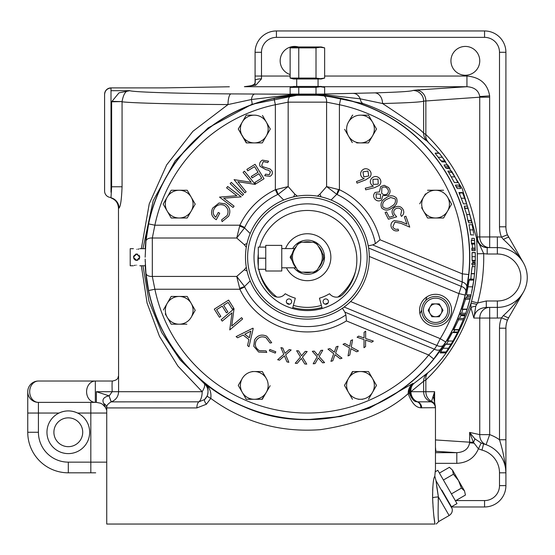 <?xml version="1.0" encoding="UTF-8"?>
<svg xmlns="http://www.w3.org/2000/svg" width="555" height="555" viewBox="0 0 555 555"><rect width="100%" height="100%" fill="white"/><g stroke="black" fill="none" stroke-linecap="round" stroke-linejoin="round"><path stroke-width="0.83" d="M106.733 407.925L106.733 524.045L434.96 524.045C433.899 518.28 433.122 509.546 432.623 497.849C432.643 485.417 433.372 478.195 434.815 476.19L435.46 469.197L435.46 407.696L420.801 407.786C415.757 407.543 411.553 402.819 408.182 393.627C387.813 411.997 358.53 424.006 320.353 429.667C279.817 432.664 243.291 422.244 210.775 398.4L206.418 404.234L196.872 407.925L106.733 407.925A6.403 6.403 0 0 1 106.796 407.03L106.789 407.058M435.28 470.952L435.335 470.404M435.411 469.669L435.46 469.197M298.465 46.96A14.409 14.409 0 0 0 280.344 58.587A14.409 14.409 0 0 0 290.133 74.543M465.347 46.426A14.409 14.409 0 0 0 450.938 60.835A14.409 14.409 0 0 0 465.347 75.244A14.409 14.409 0 0 0 479.756 60.835A14.409 14.409 0 0 0 465.347 46.426M314.761 94.988A162.4 162.4 0 0 0 300.005 94.988M293.512 95.418A162.4 162.4 0 0 0 145.209 248.682M145.209 265.762A162.4 162.4 0 0 0 243.444 406.503C262.543 415.119 282.467 419.476 303.224 419.566L307.387 419.642L340.347 416.569L369.359 408.182L412.76 383.512L413.836 383.54L428.071 372.571C444.409 359.571 458.701 336.497 470.959 303.349L471.514 301.309A169.948 169.948 0 0 0 477.3 253.788L476.585 238.137L483.696 253.656L477.3 253.788M301.4 94.392L251.887 104.312L208.097 127.907L175.234 160.749L153.187 200.639L142.954 248.682M142.954 265.762L149.038 301.421L161.72 332.521L180.132 359.897L204.108 383.443L204.635 383.429C216.173 392.683 229.104 400.37 243.444 406.503M303.224 419.566A162.4 162.4 0 0 0 469.634 264.166A162.4 162.4 0 0 0 321.262 95.418M487.2 247.613L497.363 247.613A29.887 29.887 0 0 1 527.25 277.5A29.887 29.887 0 0 1 497.363 307.387L486.298 307.387L486.298 300.983L497.363 300.983A23.483 23.483 0 0 0 520.847 277.5A23.483 23.483 0 0 0 497.363 254.017L487.2 254.017L487.2 247.613C481.275 247.148 477.737 243.985 476.585 238.137L462.35 188.922L442.626 157.613M438.838 153.09L426.663 140.686C424.61 140.79 401.536 116.481 363.157 103.591L320.304 94.704M318.348 94.565L313.943 94.336M446.643 168.415L449.952 168.415A167.964 167.964 0 0 0 449.716 168.033L445.783 168.033A164.648 164.648 0 0 0 444.909 166.694L444.055 164.967L447.746 164.967L448.863 166.694A167.964 167.964 0 0 1 449.716 168.033L448.641 166.34M455.384 185.086L459.068 185.086A167.964 167.964 0 0 1 459.88 186.806L460.664 188.533L457.32 188.533L456.217 186.806A164.648 164.648 0 0 0 455.384 185.086L456.696 187.188M471.792 222.819L468.815 222.819L467.976 220.848A164.662 164.662 0 0 0 467.934 220.654L466.734 214.487L464.625 208.333A164.662 164.662 0 0 0 464.563 208.139L464.341 206.155L467.4 206.155L468.018 208.139A167.964 167.964 0 0 1 468.08 208.333L471.32 220.654A167.964 167.964 0 0 1 471.362 220.848L471.792 222.819A167.964 167.964 0 0 0 471.5 221.473L470.14 215.715M464.771 207.501L464.923 208.93M467.907 220.044L468.517 221.473M471.563 244.082L471.452 243.208A164.662 164.662 0 0 0 471.188 240.447L474.511 240.447A167.964 167.964 0 0 1 474.768 243.208L474.837 244.082L471.563 244.082M475.219 250.596L471.93 250.596L471.847 249.361L471.812 248.106L475.101 248.106L475.219 250.596L475.163 249.361L471.847 249.361M470.883 279.144L471.216 273.781A164.662 164.662 0 0 0 471.23 273.587L472.166 266.691L475.08 266.691L475.191 264.582L471.875 264.582A164.655 164.655 0 0 0 471.923 263.243L475.24 263.243A167.964 167.964 0 0 1 475.191 264.582L474.553 273.587A167.964 167.964 0 0 1 474.532 273.781L473.914 279.144A167.964 167.964 0 0 1 473.783 280.102L471.493 293.019M461.691 314.962L461.809 314.581M461.614 313.242L462.759 309.662M453.033 332.591A163.989 163.989 0 0 0 453.324 332.015L457.778 332.015A167.964 167.964 0 0 1 457.493 332.591A167.964 167.964 0 0 1 452.956 341.02A167.964 167.964 0 0 1 452.082 342.511M453.719 332.015A164.342 164.342 0 0 0 454.781 329.906M469.301 280.102A163.524 163.524 0 0 0 469.433 279.144L473.914 279.144M471.084 294.851L466.512 294.851L469.162 280.102L473.783 280.102L473.623 281.246L473.901 279.227M465.104 314.983L465.25 314.581L460.303 314.581A163.323 163.323 0 0 0 460.796 313.242L465.735 313.242A167.964 167.964 0 0 1 465.25 314.581L463.807 318.41A167.964 167.964 0 0 1 463.272 319.756L458.943 329.628A167.964 167.964 0 0 1 458.812 329.906A167.964 167.964 0 0 1 457.778 332.015M452.956 341.02L447.566 341.02A163.323 163.323 0 0 0 452.276 332.591L457.493 332.591M446.303 351.634L445.436 352.897L440.136 352.897L441.017 351.634M446.095 351.939L440.538 351.939L445.637 344.273L451.028 344.273L446.664 351.1M454.212 329.628A163.711 163.711 0 0 1 454.073 329.906L453.636 329.906A163.323 163.323 0 0 0 453.782 329.628L458.59 319.756M459.443 328.567L463.272 319.756L458.257 319.756A163.323 163.323 0 0 0 458.812 318.41L463.807 318.41M462.648 309.128A163.711 163.711 0 0 1 462.558 309.412L462.142 309.412A163.323 163.323 0 0 0 462.239 309.128L465.52 299.256M467.47 308.067L470.002 299.256L465.201 299.256A163.323 163.323 0 0 0 465.555 297.917L470.349 297.917A167.964 167.964 0 0 1 470.002 299.256L467.13 309.128A167.964 167.964 0 0 1 467.039 309.412L465.596 313.624M446.47 344.086L448.357 341.02M460.817 315.733L461.17 314.962L465.021 315.212M459.526 318.41L460.678 315.733L464.826 315.733M466.477 297.917A164.211 164.211 0 0 0 466.859 296.384L470.723 296.384A167.964 167.964 0 0 1 470.349 297.917M467.31 296.384L467.685 294.851M475.323 260.066L475.302 261.329L472.312 261.329L472.319 260.066M472.097 260.371L472.041 252.705L475.288 252.705L475.323 260.371L472.097 260.371M473.859 234.89L470.723 234.89L469.01 224.733L472.18 224.733L473.672 233.544M461.219 198.218L464.646 198.218L466.644 203.858L463.418 203.858L459.498 193.896A164.766 164.766 0 0 0 458.929 192.55L459.88 193.896M447.85 171.1L451.59 171.1A167.964 167.964 0 0 1 452.381 172.439L448.669 172.439A164.766 164.766 0 0 0 447.85 171.1L448.19 171.1M451.222 176.858L454.878 176.858L457.861 182.595L454.441 182.595L448.724 172.439M444.805 160.638L445.686 161.9L442.037 161.9L441.114 160.638M445.02 160.943L441.065 160.943L435.169 153.284L439.331 153.284L444.43 160.111M472.666 266.691L472.839 264.582M472.61 263.243A165.334 165.334 0 0 0 472.631 262.473L475.267 262.473A167.964 167.964 0 0 1 475.24 263.243M472.562 248.106L472.215 244.436M471.889 240.447L471.833 238.338L474.282 238.338L474.678 242.188M68.307 446.671A14.409 14.409 0 0 1 53.897 432.262A14.409 14.409 0 0 1 68.307 417.853A14.409 14.409 0 0 1 82.716 432.262A14.409 14.409 0 0 1 68.307 446.671M46.96 432.262A21.347 21.347 0 0 1 59.003 413.045C65.192 410.207 71.394 410.207 77.61 413.045A21.347 21.347 0 0 1 68.307 453.608A21.347 21.347 0 0 1 46.96 432.262M68.307 462.142L90.826 462.142L90.826 413.045L77.61 413.045A21.347 21.347 0 0 0 59.003 413.045L27.75 413.045L27.75 391.705L27.75 432.262A40.557 40.557 0 0 0 68.307 472.818A40.557 40.557 0 0 1 27.75 432.262L38.42 432.262A29.887 29.887 0 0 0 68.307 462.142L68.307 472.818L95.696 472.818M106.74 407.62A6.403 5.203 -1.1 0 0 103.723 403.485C101.808 399.593 103.577 397.04 109.03 395.833L111.257 401.841C115.884 400.037 118.333 396.659 118.597 391.705L118.472 208.125C118.194 203.109 115.704 199.717 111 197.941M111 87.898L163.725 87.898L111 87.898A6.403 6.403 0 0 0 104.597 94.301L104.597 94.301A6.403 6.403 0 0 1 111 87.898L111 88.002C107.136 88.411 105.006 90.548 104.597 94.412L104.597 191.045A6.403 6.403 0 0 0 111 197.455L111 197.781A10.67 10.635 -90 0 1 119.02 208.125L118.472 208.125M522.893 261.953L523.247 262.557C517.926 254.301 511.315 246.607 503.413 239.462L501.505 237.151A27.75 27.75 0 0 1 499.5 226.801L499.5 52.295A14.943 14.943 0 0 0 484.557 37.358L276.432 37.358A14.943 14.943 0 0 0 261.488 52.295L261.488 78.859L255.869 85.172L244.415 86.656A10.67 10.67 180 0 0 245.705 86.58L244.81 86.698M229.354 86.774L229.27 86.774A10.67 3.136 89.5 0 1 229.354 86.774L163.725 87.898L229.27 86.774M489.677 97.187L479.756 97.187L423.631 101.128C421.849 102.051 408.161 102.855 382.568 103.535C407.571 119.97 421.259 129.87 423.631 133.228L425.858 134.497C454.892 162.705 472.048 196.852 477.342 236.943A10.67 9.928 90 0 0 487.269 247.613A10.67 10.67 90 0 1 476.662 238.137A10.67 3.094 173.1 0 1 477.342 236.943L489.677 236.943L489.677 247.613A10.67 9.928 90 0 1 479.756 236.943L479.735 96.535C478.639 90.5 474.372 87.225 466.942 86.712L466.942 76.042C480.04 77.18 487.602 83.798 489.635 95.876L489.677 236.943L497.363 236.943A40.557 40.557 0 0 1 501.505 237.151L507.443 234.765L523.247 262.557M435.46 452.679L456.807 452.679C464.237 452.165 468.503 448.891 469.599 442.855L469.62 442.196L473.366 442.196L469.62 432.414L474.74 438.714A6.403 2.761 137.7 0 1 473.366 442.196L478.41 448.801C474.567 457.93 467.365 462.78 456.807 463.349L435.46 463.349M435.46 447.184L435.855 451.291L456.807 452.679L456.807 463.349M435.46 451.319L435.855 451.291A10.67 10.046 85.8 0 0 435.46 451.291M474.74 438.714L481.164 443.043L483.592 443.91A29.887 29.887 0 0 1 505.903 472.818C505.23 462.079 503.094 451.055 499.5 439.747L505.903 439.747L505.903 485.625A21.347 21.347 0 0 1 484.557 506.972L451.153 506.972L457.015 503.586L437.805 470.307L435.196 471.812M503.413 315.538C511.315 308.393 517.926 300.692 523.247 292.443L508.762 317.529A6.403 0.957 30 0 1 503.413 315.538L501.505 317.849A40.557 40.557 0 0 1 497.363 318.057L489.677 318.057L489.677 434.627A40.557 40.557 0 0 1 499.5 439.747L499.5 328.199A27.75 27.75 0 0 1 501.505 317.849L507.443 320.235A21.347 21.347 0 0 0 505.903 328.199L505.903 439.747M508.762 317.529L507.443 320.235A21.347 21.347 0 0 1 508.762 317.529L523.247 292.443M481.164 443.043L478.41 448.801L481.969 450.105L483.592 443.91A29.887 29.887 0 0 1 505.903 472.818L499.5 472.818A23.483 23.483 0 0 0 481.969 450.105M484.557 506.972A21.347 21.347 0 0 0 505.903 485.625A21.347 21.347 0 0 1 484.557 506.972L484.557 500.568A14.943 14.943 0 0 0 499.5 485.625L499.5 472.818M486.083 444.68A10.67 9.837 109.7 0 1 479.756 434.627L489.677 434.627L486.083 444.68M435.46 439.935L469.62 442.196L469.62 432.414L479.756 434.627L479.756 318.057A10.67 9.928 90 0 1 489.677 307.387L489.677 318.057L473.887 318.057L470.883 307.609L470.959 303.349A6.403 0.541 15.6 0 1 476.71 304.411L475.774 306.207L473.887 318.057C474.678 311.619 478.812 308.067 486.298 307.387M487.2 254.017L483.696 253.656A176.351 176.351 0 0 1 477.695 302.968L476.71 304.411M475.774 306.207A6.403 1.512 -5.5 0 0 470.883 307.609C462.024 335.539 447.018 359.647 425.858 379.946L423.631 381.209L410.929 391.705A10.67 9.782 -90 0 0 417.651 401.841L430.964 401.841L431.547 401.355L434.614 391.705L433.948 399.087A6.403 4.78 -8.8 0 0 432.81 396.929M409.202 392.905A6.403 1.145 173.1 0 1 408.182 393.627C408.14 389.534 409.666 386.162 412.76 383.512C410.069 385.878 408.882 389.006 409.202 392.905C411.706 399.073 414.349 402.021 417.124 401.751A10.67 10.663 -90 0 1 413.836 383.54A10.67 9.352 -127.4 0 0 410.929 391.705L423.631 391.705L423.631 381.209A10.67 10.67 -86.6 0 1 426.663 373.758M428.071 372.571A10.67 9.366 -133.5 0 0 425.858 379.946L425.858 391.705A10.67 9.928 -90 0 0 431.547 401.355A6.403 6.292 -8.1 0 1 435.342 406.246L433.948 399.087M486.298 300.983L477.695 302.968L471.514 301.309M421.682 407.925A6.403 5.869 90 0 0 417.651 401.841L417.124 401.751A6.403 5.779 108 0 1 420.801 407.786M109.259 395.757L112.193 391.705L202.173 391.705A10.67 4.822 -90 0 1 198.856 401.841L204.594 399.538A6.403 1.936 47.8 0 0 206.418 404.234M141.345 265.762L147.082 303.072L159.493 336.372L177.884 366.036L202.173 391.705A10.67 3.92 128.7 0 0 204.108 383.443A10.67 10.663 -90 0 1 204.594 399.538L207.237 395.888A6.403 0.992 23.4 0 0 210.775 398.4C211.608 392.149 209.561 387.154 204.635 383.429C208.007 386.03 208.874 390.186 207.237 395.888M251.887 104.312A10.67 1.408 70.3 0 0 251.366 99.525L228.001 104.569A10.67 3.011 -89.6 0 1 231.019 93.899L290.751 94.239M141.345 248.682L149.233 203.886L166.673 164.877L192.904 131.306L228.001 104.569C177.371 104.243 131.764 103.057 122.065 101.801L122.065 186.778C121.559 199.453 120.546 206.564 119.02 208.125M292.811 94.607L251.366 99.525A10.67 3.635 -89.5 0 1 254.488 94.107M298.181 94.232L299.887 94.225M428.071 141.872A10.67 9.366 133.5 0 1 425.858 134.497L425.858 100.753A10.67 9.921 86.2 0 0 415.931 90.083L466.942 86.712L322.226 86.712M324.64 94.003L374.778 92.872A10.67 7.791 88.4 0 1 382.568 103.535L360.244 98.839A10.67 6.029 -71.1 0 0 363.157 103.591M353.688 93.448A10.67 7.624 88.5 0 1 360.244 98.839L322.67 94.51M316.919 94.308L314.643 94.253M315.767 94.121L316.121 94.114M374.778 92.872C398.58 92.185 411.304 91.381 412.962 90.458A10.67 10.663 52.9 0 1 423.631 101.128L423.631 133.228A10.67 10.67 -93.4 0 0 426.663 140.686M261.488 78.859A6.403 1.686 180 0 0 255.085 80.544L255.085 52.295A21.347 21.347 0 0 1 276.432 30.955L484.557 30.955A21.347 21.347 0 0 1 505.903 52.295L505.903 226.801A21.347 21.347 0 0 0 508.762 237.471A6.403 0.957 -30 0 0 503.413 239.462M246.482 86.601A6.403 4.495 -98.4 0 0 245.705 86.58M111 88.002L111 101.364L122.065 101.579L111.638 101.801L119.006 92.838L129.821 90.694C126.075 90.063 123.487 93.691 122.065 101.579M111 101.364L111 186.778L111.638 186.778L111.638 101.801M111 197.455L111.638 186.778L122.065 186.778M111 186.778L111 192.273L111 186.778M196.872 407.925A6.403 2.893 90 0 1 198.856 401.841L111.146 401.875C108.072 403.7 106.622 405.414 106.796 407.03M111.146 401.875L109.03 395.833L96.383 391.705L96.383 402.375L38.42 402.375L90.826 402.375L90.826 413.045L106.733 413.045M106.733 410.152L103.723 403.485M96.383 391.705L112.193 391.705C111.957 385.205 112.034 381.646 112.429 381.028L95.335 381.028A10.67 8.741 90 0 0 86.594 391.705A10.67 8.741 -90 0 0 95.335 402.375L95.335 381.028L38.42 381.028A10.67 8.741 90 0 0 29.679 391.705A10.67 8.741 -90 0 0 38.42 402.375A10.67 10.67 0 0 1 27.75 391.705A10.67 10.67 0 0 1 38.42 381.028L95.335 381.028M438.95 316.745A7.257 7.257 0 0 0 439.449 316.454M442.828 310.606A7.257 7.257 0 0 0 442.828 310.03M439.449 304.182A7.257 7.257 0 0 0 438.95 303.89M432.199 303.89A7.257 7.257 0 0 0 431.693 304.182M419.934 313.741A125.943 125.943 0 0 0 421.703 310.072M425.588 300.678A125.943 125.943 0 0 0 426.934 296.842M475.351 256.472A167.964 167.964 0 0 1 475.351 256.812L475.351 256.903M448.704 166.438L449.363 167.471M448.856 166.68L448.62 166.313M444.909 166.694L448.863 166.694M459.755 186.535L459.068 185.086M459.457 185.897A167.964 167.964 0 0 0 459.249 185.467L459.554 186.105M459.866 186.785A167.964 167.964 0 0 0 459.623 186.251M456.217 186.806L459.88 186.806M466.734 214.487L469.821 214.487M467.934 220.654L471.32 220.654M464.625 208.333L468.08 208.333M464.563 208.139L468.018 208.139M468.26 208.93L467.823 207.501A167.964 167.964 0 0 0 467.4 206.155M467.997 208.07L467.823 207.501M467.976 220.848L471.362 220.848M471.452 243.208L474.768 243.208M472.853 286.075A167.964 167.964 0 0 1 472.596 287.497M465.923 312.694L466.158 312.028M468.066 306.152L467.886 306.735M466.852 309.961L466.72 310.37M451.569 343.378A167.964 167.964 0 0 1 451.305 343.822M450.015 345.931A167.964 167.964 0 0 1 449.668 346.48M448.669 348.061A167.964 167.964 0 0 1 448.246 348.713M468.857 303.474L468.725 303.932M468.704 303.987L468.219 305.632M468.302 305.375L468.836 303.55M472.478 288.128L472.999 285.221M473.089 284.701L473.623 281.246M471.396 293.463L472.333 288.933M473.519 281.961A167.964 167.964 0 0 1 472.985 285.319M467.99 286.817L472.721 286.817M448.28 348.651L449.994 345.959M442.966 348.256L448.544 348.256M450.285 345.488L450.507 345.127M447.004 350.594L447.587 349.712M448.162 348.838L448.447 348.408M446.04 344.086L451.146 344.086L450.327 345.425M445.436 352.897L445.977 352.12M453.782 329.628L458.943 329.628A167.964 167.964 0 0 1 458.812 329.906L454.073 329.906M453.636 329.906L458.812 329.906M462.239 309.128L467.13 309.128A167.964 167.964 0 0 1 467.039 309.412L462.558 309.412M462.142 309.412L467.039 309.412M451.111 344.135L452.041 342.588M452.63 341.575L453.657 339.785M455.225 336.94L455.502 336.42M453.719 339.681L451.139 344.093M454.989 337.378L454.552 338.182M461.052 325.036L461.413 324.217M472.187 289.675L471.951 290.834M468.635 304.237L469.176 302.343M467.359 296.197L470.765 296.197L471.181 294.414M474.837 270.354L474.997 268.148M473.88 279.401L474.164 277.132M471.216 273.781L474.532 273.781M471.23 273.587L474.553 273.587M474.254 276.404L474.782 271.062M472.034 256.688L475.351 256.688M475.351 256.833L475.316 253.919M472.277 252.511L475.281 252.511M475.302 261.329L475.33 259.782M475.323 254.391L475.316 253.857M475.142 248.924A167.964 167.964 0 0 1 475.198 250.021L475.198 250.021M469.752 229.895L473.11 229.895M459.443 192.953L462.565 192.953L462.405 192.55A167.964 167.964 0 0 1 462.953 193.896L464.646 198.218M462.981 193.952L462.565 192.953M465.465 200.459L465.929 201.756M466.061 202.138L465.569 200.744M464.348 197.427L463.293 194.736M462.405 192.55L458.929 192.55M454.392 175.977L453.553 174.478M457.861 182.595L454.864 176.837M452.381 172.439L454.878 176.858M454.073 175.401L452.935 173.389M442.141 156.961L440.573 154.887M443.521 158.834L442.654 157.655M438.221 157.266L442.37 157.266M441.385 155.948L440.025 154.165M440.275 154.491L439.331 153.284M444.069 159.604L442.425 157.336M435.321 153.09L439.178 153.09M439.761 153.832L441.246 155.768M445.686 161.9L444.909 160.79M442.252 157.107L441.933 156.677M440.635 154.97L440.226 154.429M460.678 325.882L461.018 325.119A167.964 167.964 0 0 1 460.678 325.882M461.136 324.848A167.964 167.964 0 0 0 461.267 324.543A167.964 167.964 0 0 1 461.115 324.897M469.703 300.408L469.585 300.859M468.469 304.813L469.683 300.484M475.122 248.446L474.976 246.018M474.726 242.743L474.49 240.246M474.789 243.492L475.122 248.494M255.085 85.401L255.085 76.042L290.133 76.042M436.605 485.306L436.896 487.665M436.931 487.894L438.394 496.947C437.971 511.703 438.055 519.917 438.665 521.575C438.055 519.855 437.964 511.648 438.394 496.947L436.008 480.734L452.221 508.817C452.609 511.71 451.576 513.951 449.127 515.533L438.394 496.947A6.403 0.916 178.4 0 0 432.623 497.849L432.838 503.336M432.824 487.047L432.657 490.204M432.581 494.103L432.623 497.849M438.179 500.534L438.381 497.238M432.99 506.021L433.573 513.16M433.934 516.497L434.96 524.045C436.501 524.045 436.501 524.045 434.96 524.045C436.501 524.045 436.501 524.045 434.96 524.045M436.008 480.734L434.815 476.19M449.446 204.122A13.875 13.875 0 0 0 447.587 197.185L451.597 204.122L447.587 197.185A13.875 13.875 0 0 0 423.555 197.185A13.875 13.875 0 0 0 435.571 217.997A13.875 13.875 0 0 0 449.446 204.122M419.726 203.824L425.47 193.868M427.565 190.247L435.571 190.247L427.565 190.247M435.571 190.247L443.584 190.247M451.597 204.122L443.584 217.997L451.597 204.122M443.584 217.997L427.565 217.997L421.64 207.743M427.565 217.997L425.47 214.376M421.696 204.122A13.875 13.875 0 0 0 423.555 211.06A13.875 13.875 0 0 1 421.696 204.122M374.354 129.031A13.875 13.875 0 0 0 372.495 122.093L376.505 129.031L372.495 122.093A13.875 13.875 0 0 0 348.464 122.093A13.875 13.875 0 0 0 360.479 142.906A13.875 13.875 0 0 0 374.354 129.031M348.464 122.093L352.293 115.461M352.474 115.156L352.82 115.156M360.479 115.156A13.875 13.875 0 0 1 372.495 122.093L368.492 115.156L372.495 122.093A13.875 13.875 0 0 0 360.479 115.156L368.145 115.156M376.505 129.031L368.492 142.906L356.65 142.906M368.492 142.906L364.309 142.906M352.293 142.607L344.634 129.336M268.162 129.031A13.875 13.875 0 0 0 266.303 122.093L270.306 129.031L266.303 122.093A13.875 13.875 0 0 0 242.271 122.093A13.875 13.875 0 0 0 254.287 142.906A13.875 13.875 0 0 0 268.162 129.031M246.274 115.156L242.271 122.093L246.274 115.156L254.287 115.156M266.303 135.968L270.306 129.031L262.3 142.906L246.274 142.906L238.268 129.031L242.271 122.093M262.473 115.461L266.303 122.093M238.268 129.031L246.628 142.906M193.071 204.122A13.875 13.875 0 0 0 191.211 197.185L195.214 204.122L191.211 197.185A13.875 13.875 0 0 0 167.18 197.185A13.875 13.875 0 0 0 179.196 217.997A13.875 13.875 0 0 0 193.071 204.122M171.183 190.247L163.177 204.122L171.183 190.247L179.196 190.247L171.537 190.247M179.196 190.247L186.855 190.247M187.208 190.247L191.211 197.185M195.214 204.122L187.208 217.997L171.183 217.997L163.177 204.122L167.18 211.06M193.071 310.321A13.875 13.875 0 0 0 191.211 303.384L195.214 310.321L191.211 317.259A13.875 13.875 0 0 0 193.071 310.321M171.183 296.446L167.18 303.384L171.183 296.446L187.208 296.446L191.211 303.384A13.875 13.875 0 0 0 167.18 303.384A13.875 13.875 0 0 0 179.196 324.196A13.875 13.875 0 0 0 191.211 317.259L195.214 310.321M163.35 310.016L167.18 303.384M186.855 324.196L171.183 324.196L167.18 317.259L171.183 324.196M167.18 317.259A13.875 13.875 0 0 0 179.196 324.196A13.875 13.875 0 0 1 167.18 317.259L165.265 313.936M360.479 371.538L352.474 371.538L348.464 378.475A13.875 13.875 0 0 1 372.495 378.475A13.875 13.875 0 0 1 372.495 392.35L376.505 385.413L368.492 371.538L360.479 371.538M372.495 392.35L368.492 399.288L372.495 392.35A13.875 13.875 0 0 1 360.479 399.288L362.616 399.288M358.35 399.288L360.479 399.288A13.875 13.875 0 0 1 348.464 392.35L352.474 399.288L348.464 392.35A13.875 13.875 0 0 1 348.464 378.475L344.461 385.413L348.464 392.35L344.461 385.413L346.549 381.791M374.41 381.791L376.505 385.413M348.464 378.475L352.82 371.538M362.616 371.538L368.492 371.538M372.495 378.475A13.875 13.875 0 0 0 362.616 371.697M430.007 313.533A6.424 6.424 0 0 0 435.571 316.745A6.424 6.424 0 0 0 441.135 307.109A6.424 6.424 0 0 0 430.007 307.109A6.424 6.424 0 0 0 430.007 313.533M435.571 296.446A13.875 13.875 0 0 1 449.446 310.321A13.875 13.875 0 0 1 435.571 324.196A13.875 13.875 0 0 1 421.696 310.321A13.875 13.875 0 0 1 435.571 296.446M442.994 310.321L439.283 303.89L431.866 303.89L428.155 310.321L431.866 316.745L439.283 316.745L442.994 310.321M441.863 490.148L451.472 506.784L441.863 490.148M458.506 480.54L464.514 490.946L461.434 488.102L451.416 493.888L461.434 488.102L458.506 480.54L453.428 474.227L443.403 480.013L453.421 474.227L452.498 470.134C451.264 468.004 451.264 468.004 452.498 470.134L458.506 480.54M465.444 495.039L455.419 500.825L465.444 495.039L464.514 490.946M452.498 470.134L449.418 467.289L439.4 473.075L449.418 467.289M324.98 95.946L325.452 96.001M325.154 95.966L324.169 95.862M324.106 95.855L322.76 95.724M291.992 95.724L290.681 95.855M291.444 95.779L289.627 95.966M326.777 96.154A162.233 162.233 0 0 1 468.684 274.552L466.79 287.372A6.403 4.482 -169.3 0 0 462.232 282.002L462.322 273.865A155.83 155.83 0 0 0 339.403 104.722L339.403 189.72L337.114 194.541L326.597 186.57L326.597 102.155A6.403 3.829 -84.3 0 0 323.385 95.779L340.721 98.45L339.403 104.722L326.597 102.155L288.17 102.155L275.363 104.722A155.83 155.83 0 0 0 154.88 225.205L152.32 238.012L152.32 276.432L154.88 289.238L148.615 290.556L145.944 273.22L145.167 259.074M145.188 260.704L145.216 261.821M145.313 264.395L145.348 265.082M145.348 265.13L145.368 265.567L145.348 265.13M469.613 257.222A162.233 162.233 0 0 1 465.312 294.344M466.79 287.372L465.139 295.073A162.233 162.233 0 0 1 437.715 353.826M436.272 355.748A162.233 162.233 0 0 1 145.375 265.762L139.818 265.762M444.007 344.704A6.403 4.495 -147.4 0 1 436.882 345.432L440.24 338.654A155.83 155.83 0 0 0 458.909 293.581L465.139 295.073A162.233 162.233 0 0 1 445.7 342.005L433.698 359.023A162.233 162.233 0 0 1 148.615 290.556M451.583 310.321A16.012 16.012 0 0 0 435.571 294.31A16.012 16.012 0 0 0 419.566 310.321A16.012 16.012 0 0 0 435.571 326.326A16.012 16.012 0 0 0 451.583 310.321M387.251 193.889C388.777 192.148 388.784 190.365 387.265 188.54C385.628 186.764 383.817 186.542 381.84 187.854L381.673 193.23C383.373 194.978 385.232 195.2 387.251 193.889M388.5 187.507C390.651 190.15 390.588 192.724 388.32 195.228L382.679 195.714L381.535 200.001C379.107 201.486 376.887 201.181 374.882 199.072C373.147 196.775 373.217 194.569 375.097 192.446L379.426 191.926L380.702 186.584L384.171 185.294L388.5 187.507M376.158 193.785L376.179 198.052L380.418 198.683L380.522 194.25L376.158 193.785L380.522 194.25L380.418 198.683M378.004 179.099L372.953 179.334L373.182 184.399L378.239 184.149L378.004 179.099L378.239 184.149L373.182 184.399M365.294 188.221L373.369 186.161L371.878 185.224C369.866 182.956 369.81 180.618 371.711 178.217C374.098 176.025 376.581 175.928 379.169 177.926C381.313 180.271 381.417 182.713 379.481 185.245L374.708 187.611L365.71 189.838L365.294 188.221M364.073 337.981L364.094 332.272L365.676 331.155L365.62 338.495L373.362 341.075L371.767 342.206L365.585 340.125L365.544 346.611L363.976 347.721L364.052 339.604L357.094 337.225L358.676 336.108L364.073 337.981M351.253 347.055L358.481 350.954L356.698 351.801L350.94 348.665L349.775 355.082L348.027 355.915L349.497 347.881L343.025 344.322L344.787 343.489L349.803 346.278L350.815 340.624L352.578 339.792L351.253 347.055M329.83 348.582L334.29 352.168L336.233 346.785L338.099 346.258L335.581 353.167L342.026 358.211L340.132 358.738L335.005 354.7L332.785 360.805L330.926 361.326L333.721 353.688L327.956 349.109L329.83 348.582M320.839 350.427L322.76 350.233L319.118 356.581L324.585 362.623L322.642 362.817L318.293 357.989L315.08 363.601L313.173 363.796L317.203 356.782L312.326 351.308L314.248 351.107L318.022 355.38L320.839 350.427L318.022 355.38M307.165 351.53L302.42 357.17L306.762 364.129L304.799 363.983L301.351 358.419L297.168 363.407L295.239 363.261L300.491 357.031L296.634 350.732L298.576 350.878L301.552 355.783L305.222 351.377L307.165 351.53M284.993 353.327L289.266 349.553L291.153 349.983L285.638 354.825L288.864 362.318L286.956 361.881L284.396 355.887L279.533 360.167L277.66 359.737L283.765 354.388L280.913 347.624L282.8 348.054L284.993 353.327M269.335 350.802L269.848 349.483L275.786 351.78L275.273 353.098L269.335 350.802M270.049 343.032L265.977 337.676C261.787 335.948 258.491 336.996 256.098 340.812C254.412 345.037 255.543 348.325 259.476 350.663L266.046 350.885L266.775 352.397L258.658 352.043L253.753 346.223L254.572 339.868C257.555 335.213 261.606 333.985 266.719 336.177L271.707 342.726L270.049 343.032M249.32 337.787L250.846 331.155L244.748 334.2L249.32 337.787M253.233 328.456L248.98 346.708L247.544 345.578L248.897 339.535L243.139 335.019L237.596 337.78L236.104 336.607L252.907 328.192L253.233 328.456M145.944 273.22A6.403 3.829 174.3 0 0 152.32 276.432L236.728 276.432L244.262 269.799L246.295 267.239M244.262 269.799A21.347 7.756 -155.9 0 1 247.017 270.923M250.187 280.899L244.526 286.54L244.706 286.956L239.885 289.238L239.691 288.35A10.67 0.416 158.9 0 1 244.526 286.54L236.728 276.432L239.691 288.35M244.706 286.956A69.375 69.375 0 0 0 345.897 314.928L344.835 312.097L434.398 349.192L436.882 345.432L344.149 307.026M342.414 308.261L344.835 312.097M345.897 314.928L346.424 320.922A74.71 74.71 0 0 1 239.885 289.238L154.88 289.238A155.83 155.83 0 0 0 428.71 355.006L434.398 349.192A6.403 4.482 -145.7 0 0 441.419 348.616M369.283 256.452L458.909 293.581L461.33 286.415L462.232 282.002L372.669 244.901L375.416 243.652L380.029 239.781A74.71 74.71 0 0 0 339.403 189.72L338.515 189.526A10.67 0.416 111.1 0 0 336.705 194.361L331.064 200.022M372.669 244.901L368.242 245.9M338.515 189.526L326.597 186.57L319.964 194.097A21.347 7.756 65.9 0 0 321.088 196.852M317.404 196.13L319.964 194.097M246.295 247.204L244.262 244.644A21.347 7.756 155.9 0 0 247.017 243.52M244.262 244.644L236.728 238.012L244.526 227.904L250.187 233.544M145.153 257.222L145.944 241.217A6.403 3.829 -174.3 0 1 152.32 238.012L236.728 238.012L239.885 225.205L244.706 227.488L244.526 227.904A10.67 0.416 21.1 0 1 239.691 226.093M283.702 200.022L278.069 194.361L277.653 194.541L275.363 189.72L288.17 186.57L294.809 194.097L297.369 196.13M276.251 189.526A10.67 0.416 68.9 0 1 278.069 194.361L288.17 186.57L288.17 102.155A6.403 3.829 -95.7 0 1 291.382 95.779L297.64 95.287L317.127 95.287L323.385 95.779A162.233 162.233 0 0 0 321.262 95.585L321.262 94.988L293.512 94.988L293.512 95.585A162.233 162.233 0 0 0 274.052 98.45L291.382 95.779M293.678 196.852A21.347 7.756 114.1 0 0 294.809 194.097M262.91 166.778L270.098 168.998L272.012 170.968C272.845 173.32 272.165 175.109 269.966 176.337L264.742 175.706L265.554 174.166L269.251 174.728L270.451 171.779L268.537 170.232L265.824 169.629L260.024 166.313C259.13 163.6 259.934 161.54 262.453 160.124L268.627 161.2L267.683 162.601L263.292 161.554L261.676 165.501L262.91 166.778L261.676 165.501L263.292 161.554M254.856 182.463L261.703 178.231L258.907 173.708L252.123 177.898L251.242 176.483L258.033 172.293L254.53 166.618L247.745 170.808L246.857 169.386L255.092 164.301L264.027 178.766L255.737 183.885L254.856 182.463M244.443 171.19L255.217 184.399L237.901 181.679L246.143 191.794L244.845 192.849L234.071 179.647L251.221 182.283L243.076 172.3L244.443 171.19M231.338 182.373L243.603 194.264L242.417 195.485L230.152 183.601L231.338 182.373M227.689 186.487L241.21 196.865L223.734 198.204L234.085 206.148L233.058 207.48L219.537 197.108L236.839 195.728L226.613 187.881L227.689 186.487M221.605 219.884L227.134 215.52C228.944 211.337 228.001 207.965 224.303 205.392C219.96 203.747 216.561 204.92 214.098 208.923C212.516 212.149 213.065 214.931 215.735 217.262L218.275 212.447L219.731 213.217L216.297 219.718C211.635 216.922 210.428 213.058 212.683 208.118L219.031 202.998L225.108 203.796C229.791 206.932 230.977 211.08 228.66 216.256L222.097 221.639L221.605 219.884M265.554 174.166L269.251 174.728L270.451 171.779L268.537 170.232M232.372 309.184L228.091 302.413L223.616 305.243L227.855 311.952L226.454 312.84L222.215 306.124L216.596 309.676L220.841 316.392L219.433 317.28L214.285 309.135L228.598 300.089L233.78 308.289L232.372 309.184M221.14 319.784L234.03 308.816L231.699 326.069L241.564 317.668L242.646 318.945L229.756 329.913L232.025 312.826L222.271 321.123L221.14 319.784M228.091 302.413L223.616 305.243M248.897 339.535L243.139 335.019M362.949 171.89L363.789 176.858L368.756 175.997L367.903 171.037L362.949 171.89L367.903 171.037L368.756 175.997M356.47 181.61L364.198 178.578L362.602 177.843C360.341 175.845 359.994 173.548 361.576 170.94C363.664 168.477 366.113 168.075 368.909 169.733C371.316 171.786 371.718 174.187 370.116 176.927L365.696 179.855L357.08 183.157L356.47 181.61M390.699 197.504L386.717 199.391C383.338 201.139 382.076 203.671 382.936 206.987C385.663 209.096 388.472 208.895 391.358 206.384C394.799 204.698 396.069 202.186 395.181 198.856L390.699 197.504L395.181 198.856C396.069 202.186 394.799 204.698 391.358 206.384M396.492 198.059C397.928 202.249 396.506 205.475 392.219 207.736C388.472 210.824 384.941 210.886 381.632 207.931C380.14 203.699 381.528 200.417 385.801 198.079C389.61 195.048 393.169 195.041 396.492 198.059M393.807 215.985L392.621 214.341C391.379 211.184 392.232 208.763 395.188 207.057C398.636 205.641 401.307 206.522 403.201 209.7C404.352 212.378 403.776 214.612 401.459 216.394L400.682 214.834L401.737 210.317C400.287 208.153 398.344 207.598 395.916 208.659C393.786 209.922 393.224 211.698 394.23 213.973L396.686 216.832L388.41 219.211L385.101 212.607L386.551 211.885L389.277 217.317L393.807 215.985L389.277 217.317M394.314 220.571L401.237 221.709L406.954 224.178L404.331 216.769L405.878 216.221L409.736 227.12L400.953 223.332L394.896 222.118L392.829 226.766C393.883 228.979 395.625 229.756 398.053 229.097L398.594 230.637C395.181 231.532 392.739 230.394 391.268 227.217C390.408 224.137 391.421 221.924 394.314 220.571M468.684 274.552L462.322 273.865L380.029 239.781M465.853 291.965A6.403 4.495 -167.6 0 0 461.33 286.415L368.596 248.002M445.7 342.005L440.24 338.654L350.614 301.531M346.424 320.922L428.71 355.006L433.698 359.023M154.88 225.205L148.615 223.887A162.233 162.233 0 0 1 274.052 98.45L275.363 104.722L275.363 189.72A74.71 74.71 0 0 0 239.885 225.205L154.88 225.205M139.818 248.682L145.375 248.682A162.233 162.233 0 0 1 145.944 241.217L148.615 223.887A162.233 162.233 0 0 0 146.319 237.831M289.238 96.008L289.779 95.946M323.357 95.779L324.21 95.862M324.342 95.876L324.89 95.939M136.114 260.385L133.415 257.222L136.613 254.017L135.67 254.162M133.575 256.216L136.107 254.058M136.613 254.017L139.818 257.222L136.613 260.42L133.415 257.222M137.841 249.209L138.868 248.994M136.613 249.306C140.748 248.626 140.748 248.626 136.613 249.306C132.485 248.626 132.485 248.626 136.613 249.306M137.793 254.245L136.884 254.03M133.415 265.762L130.21 265.762L130.21 248.682L133.415 248.682M135.392 265.228L134.352 265.457M136.613 265.137C132.485 265.817 132.485 265.817 136.613 265.137C140.748 265.817 140.748 265.817 136.613 265.137M137.321 260.344L137.855 260.177M133.72 258.595L135.399 260.184M138.868 259.497L139.576 258.45M139.818 257.222L139.09 255.189M294.441 47.244L290.133 47.869L316.01 47.869L320.325 47.244L324.64 47.869L324.64 78.075L321.262 78.983L293.512 78.983L290.133 78.075L294.441 78.692M324.64 78.075L320.325 78.692L316.01 78.075L290.133 78.075L290.133 47.869L293.512 46.96L321.262 46.96L324.64 47.869M324.64 87.357L320.325 86.74L316.01 87.357L316.01 94.086L324.64 94.086L324.64 87.357L321.262 86.455L293.512 86.455L290.133 87.357L294.441 86.74M316.01 87.357L290.133 87.357L290.133 94.086L316.01 94.086M298.756 47.869L298.756 78.075L300.983 78.338M313.79 78.338L316.01 78.075L316.01 47.869M298.756 87.357L298.756 94.086L294.455 94.704M294.434 94.704L290.133 94.086M307.387 195.318A61.903 61.903 0 0 1 369.29 257.222A61.903 61.903 0 0 1 307.387 319.125A61.903 61.903 0 0 1 245.483 257.222A61.903 61.903 0 0 1 307.387 195.318A61.903 61.903 0 0 1 369.29 257.222A61.903 61.903 0 0 1 307.387 319.125M307.387 310.585A53.363 53.363 0 0 1 254.017 257.222A53.363 53.363 0 0 1 307.387 203.858A53.363 53.363 0 0 1 360.75 257.222A53.363 53.363 0 0 1 307.387 310.585M321.914 307.463A52.295 52.295 0 0 1 292.853 307.463M299.117 242.278A17.08 17.08 0 0 1 315.649 242.278M316.19 242.59A17.08 17.08 0 0 1 324.46 256.909M324.46 257.534A17.08 17.08 0 0 1 316.19 271.853M315.649 272.165A17.08 17.08 0 0 1 299.117 272.165M285.548 248.584A23.483 23.483 0 0 1 330.863 257.222A23.483 23.483 0 0 1 286.422 267.801M355.512 271.367A50.165 50.165 0 0 1 337.877 297.05M328.088 302.912A50.165 50.165 0 0 1 325.07 304.161M321.324 305.41A50.165 50.165 0 0 1 293.449 305.41M289.703 304.161A50.165 50.165 0 0 1 286.678 302.912M276.889 297.05A50.165 50.165 0 0 1 259.261 271.367M298.576 271.853A17.08 17.08 0 0 1 293.977 267.801M292.651 248.584A17.08 17.08 0 0 1 298.576 242.59M292.554 308.483L295.315 298.174A42.693 42.693 0 0 1 285.381 293.803L285.103 293.852A8.72 8.72 0 0 1 272.318 294.816L272.311 294.823A49.464 49.464 0 0 1 258.81 269.286M258.29 265.977A49.464 49.464 0 0 1 258.29 253.906M259.615 247.1A49.464 49.464 0 0 1 356.851 259.941A49.464 49.464 0 0 1 342.456 294.823L342.449 294.816A8.72 8.72 0 0 1 329.67 293.852L329.392 293.803A42.693 42.693 0 0 1 319.451 298.174L322.212 308.483M323.107 301.587A2.671 2.671 0 0 0 325.771 304.258A2.671 2.671 0 0 0 328.442 301.587A2.671 2.671 0 0 0 325.771 298.923A2.671 2.671 0 0 0 323.107 301.587M286.325 301.587A2.671 2.671 0 0 0 288.995 304.258A2.671 2.671 0 0 0 291.666 301.587A2.671 2.671 0 0 0 288.995 298.923A2.671 2.671 0 0 0 286.325 301.587M296.46 268.183A15.478 15.478 0 0 1 292.429 261.204L293.276 263.576M293.297 263.618L294.004 264.999M294.747 266.15L295.163 266.719M303.356 272.165A15.478 15.478 0 0 0 311.411 272.165M318.313 268.183A15.478 15.478 0 0 0 322.337 261.204M294.441 249.75A14.943 14.943 0 0 0 294.441 264.693M320.325 264.693A14.943 14.943 0 0 0 320.325 249.75M323.44 257.222A16.06 16.06 0 0 0 323.267 254.842L317.384 244.658A16.06 16.06 0 0 0 313.263 242.278L316.01 242.278L317.384 244.658L316.01 242.278L301.504 242.278A16.06 16.06 0 0 0 297.383 244.658L298.756 242.278L301.504 242.278L298.756 242.278L291.507 254.842A16.06 16.06 0 0 0 291.507 259.601L290.133 257.222L291.507 254.842L290.133 257.222L297.383 269.786A16.06 16.06 0 0 0 301.504 272.165L313.263 272.165A16.06 16.06 0 0 0 317.384 269.786L323.267 259.601A16.06 16.06 0 0 0 323.44 257.222M281.767 271L281.767 245.386L265.762 245.386L265.762 271L281.767 271M265.762 269.286L258.29 269.286L258.29 247.1L265.762 247.1M258.29 258.193L265.762 258.193M324.64 257.222L323.267 259.601L324.64 257.222M297.383 269.786L298.756 272.165L301.504 272.165L298.756 272.165L297.383 269.786M313.263 272.165L316.01 272.165L317.384 269.786L316.01 272.165L313.263 272.165M322.337 253.24A15.478 15.478 0 0 0 318.313 246.26M311.411 242.278A15.478 15.478 0 0 0 303.356 242.278M296.46 246.26A15.478 15.478 0 0 0 292.429 253.24L292.7 252.338M254.287 399.288L262.3 399.288L266.303 392.35A13.875 13.875 0 0 1 242.271 392.35A13.875 13.875 0 0 1 242.271 378.475L238.268 385.413L246.274 399.288L254.287 399.288M238.268 385.413L242.271 378.475A13.875 13.875 0 0 1 254.287 371.538L252.15 371.538M261.946 371.538L254.287 371.538A13.875 13.875 0 0 1 266.303 378.475L262.3 371.538L266.303 378.475A13.875 13.875 0 0 1 266.303 392.35L270.132 385.711M266.303 392.35L261.946 399.288M252.15 399.288L246.274 399.288M479.735 96.535L489.635 95.876M469.599 442.855L473.769 443.133M499.5 328.199L505.903 328.199M497.363 300.983L497.363 318.057M505.903 485.625L499.5 485.625M455.863 500.568L484.557 500.568M435.363 407.925A6.403 6.403 90 0 0 430.964 401.841A10.67 10.67 -90 0 1 423.631 391.705L434.614 391.705L434.614 402.646M497.363 236.943L497.363 254.017M412.962 90.458L415.931 90.083M324.64 76.042L466.942 76.042M292.547 86.712L244.415 86.712M261.488 52.295L255.085 52.295A21.347 21.347 0 0 1 276.432 30.955L276.432 37.358M111 90.694L129.821 90.694C132.839 92.102 178.8 93.552 231.019 93.899M106.733 462.142L90.826 462.142L90.826 472.818M38.42 402.375L38.42 432.262M484.557 37.358L484.557 30.955A21.347 21.347 0 0 1 505.903 52.295L499.5 52.295M499.5 226.801L505.903 226.801A21.347 21.347 0 0 0 507.443 234.765M435.571 322.483A12.168 12.168 0 0 0 447.739 310.321A12.168 12.168 0 0 0 435.571 298.153A12.168 12.168 0 0 0 423.403 310.321A12.168 12.168 0 0 0 435.571 322.483M375.416 243.652A69.375 69.375 0 0 0 337.114 194.541M277.653 194.541A69.375 69.375 0 0 0 244.706 227.488M307.387 197.455A59.767 59.767 0 0 1 367.153 257.222A59.767 59.767 0 0 1 307.387 316.988A59.767 59.767 0 0 1 247.613 257.222A59.767 59.767 0 0 1 307.387 197.455M435.46 407.696L435.342 406.246M255.085 80.544C256.618 86.268 247.828 85.893 245.823 86.559M96.383 402.375L100.497 403.194L102.425 404.234L105.401 407.287L106.733 410.263M118.527 376.117C117.681 376.783 119.269 379.78 112.429 381.028M449.127 515.533L438.665 521.575L436.244 524.045M296.71 78.983L296.71 86.455M318.057 78.983L318.057 86.455M296.086 267.801L281.767 267.801M294.538 248.584L281.767 248.584"/></g></svg>
